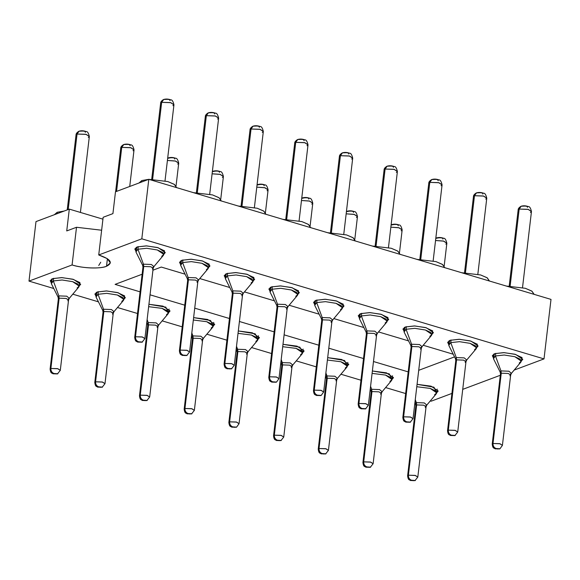 <?xml version="1.0" encoding="UTF-8"?>
<svg xmlns="http://www.w3.org/2000/svg" width="580" height="580" viewBox="0 0 580 580"><rect width="100%" height="100%" fill="white"/><g stroke="black" fill="none" stroke-linecap="round" stroke-linejoin="round"><path stroke-width="0.87" d="M106.517 266.263L107.401 258.724L106.517 266.263C99.688 269.019 83.179 268.395 72.079 264.958C81.932 268.301 100.869 269.019 106.517 266.263L110.352 262.892L107.249 258.622L98.731 254.968C110.766 259.093 113.361 262.856 106.517 266.263M101.638 230.224L76.509 227.273L72.079 264.958L29 281.104L53.759 288.499L29 281.104L72.079 264.958L76.509 227.273L66.736 230.934L69.303 209.119L66.736 230.934L76.509 227.273L101.638 230.224M544.011 358.897L141.81 238.822L98.731 254.968L141.81 238.822L544.011 358.897L551 299.396L148.799 179.321L141.81 238.822L148.799 179.321L115.485 191.806L112.926 213.621L115.485 191.806L148.799 179.321L551 299.396L544.011 358.897L514.163 370.083L544.011 358.897M72.79 294.176L98.448 301.839L72.79 294.176M117.479 307.516L137.518 313.505L117.479 307.516M162.168 320.863L182.207 326.844L162.168 320.863M206.857 334.203L226.896 340.185L206.857 334.203M251.546 347.543L271.585 353.532L251.546 347.543M296.235 360.89L316.274 366.872L296.235 360.89M340.924 374.23L360.963 380.212L340.924 374.23M385.613 387.571L405.652 393.552L385.613 387.571M430.302 400.911L431.201 401.179L451.929 393.414L431.201 401.179L430.302 400.911M462.731 389.361L500.315 375.274L462.731 389.361M454.553 356.888L418.709 370.323L454.553 356.888M408.197 371.882L373.491 361.521L408.197 371.882M363.508 358.541L328.802 348.181L363.508 358.541M318.819 345.201L284.113 334.841L318.819 345.201M274.13 331.861L239.424 321.494L274.13 331.861M229.441 318.514L194.735 308.154L229.441 318.514M184.752 305.174L150.046 294.814L184.752 305.174M140.063 291.834L115.094 284.374L142.129 274.246L115.094 284.374L140.063 291.834M152.939 270.193L161.284 267.061L185.085 274.173L161.284 267.061L152.939 270.193M199.774 278.56L229.774 287.513L199.774 278.56M244.463 291.899L274.463 300.853L244.463 291.899M289.152 305.239L319.152 314.193L289.152 305.239M333.841 318.579L363.841 327.54L333.841 318.579M378.53 331.927L408.53 340.88L378.53 331.927M423.219 345.267L453.219 354.22L423.219 345.267M493.319 357.642L494.675 353.662L503.723 352.618L514.851 354.22L522.036 357.606L521.391 360.934L522.798 359.303L515.7 354.467L504.201 352.64L494.675 353.662L492.333 355.721L493.319 357.642M448.63 344.295L449.986 340.322L459.034 339.278L470.162 340.88L477.347 344.266L476.702 347.594L478.108 345.963L471.011 341.12L459.512 339.293L449.986 340.322L447.644 342.381L448.63 344.295M403.941 330.955L405.297 326.982L414.345 325.938L425.474 327.54L432.658 330.919L432.013 334.254L433.42 332.615L426.322 327.78L414.823 325.953L405.297 326.982L402.955 329.041L403.941 330.955M359.252 317.615L360.608 313.642L369.656 312.598L380.784 314.2L387.969 317.579L387.324 320.914L388.73 319.275L381.633 314.44L370.134 312.613L360.608 313.642L358.266 315.701L359.252 317.615M314.563 304.275L315.919 300.295L324.967 299.251L336.095 300.853L343.28 304.239L342.635 307.567L344.041 305.935L336.944 301.1L325.445 299.265L315.919 300.295L313.577 302.354L314.563 304.275M269.874 290.928L271.23 286.955L280.278 285.911L291.406 287.513L298.591 290.892L297.946 294.227L299.352 292.595L292.255 287.752L280.756 285.925L271.23 286.955L268.888 289.014L269.874 290.928M225.185 277.588L226.541 273.615L235.589 272.571L246.718 274.173L253.902 277.552L253.257 280.887L254.663 279.248L247.566 274.412L236.067 272.586L226.541 273.615L224.199 275.674L225.185 277.588M180.496 264.248L181.852 260.275L190.9 259.231L202.029 260.826L209.213 264.212L208.568 267.547L209.975 265.908L202.877 261.072L191.378 259.245L181.852 260.275L179.51 262.327L180.496 264.248M135.807 250.901L137.163 246.928L146.211 245.884L157.34 247.486L164.524 250.872L163.879 254.2L165.285 252.568L158.188 247.732L146.689 245.898L137.163 246.928L134.821 248.987L135.807 250.901M417.063 384.322L433.934 387.186L436.784 392.653L438.19 391.014L431.092 386.178L417.063 384.322M372.375 370.982L389.245 373.839L392.095 379.305L393.501 377.674L386.403 372.831L372.375 370.982M327.685 357.642L344.556 360.499L347.406 365.965L348.812 364.327L341.714 359.491L327.685 357.642M282.996 344.302L299.867 347.159L302.716 352.625L304.123 350.987L297.025 346.151L282.996 344.302M238.307 330.955L255.178 333.819L258.027 339.278L259.434 337.647L252.336 332.811L238.307 330.955M193.618 317.615L210.489 320.472L213.338 325.938L214.745 324.307L207.647 319.464L193.618 317.615M148.929 304.275L165.8 307.132L168.649 312.598L170.056 310.96L162.958 306.124L148.929 304.275M95.888 295.959L97.244 291.986L106.292 290.942L117.421 292.545L124.606 295.923L123.96 299.258L125.367 297.62L118.269 292.784L106.771 290.957L97.244 291.986L94.903 294.046L95.888 295.959M51.2 282.619L52.555 278.639L61.603 277.595L72.732 279.197L79.917 282.583L79.272 285.911L80.678 284.28L73.58 279.444L62.082 277.617L52.555 278.639L50.214 280.698L51.2 282.619M102.935 219.16L69.303 209.119L35.989 221.604L29 281.104L35.989 221.604L69.303 209.119L102.935 219.16M112.926 213.621L103.153 217.282L98.731 254.968L103.153 217.282L112.926 213.621M493.739 354.09L493.297 357.86L495.458 355.968L495.762 353.321L495.458 355.968L504.23 355.018L514.822 356.7L521.362 361.159L519.209 363.058M449.05 340.75L448.608 344.52L450.762 342.62L451.073 339.981L450.762 342.62L459.541 341.678L470.134 343.36L476.673 347.819L474.52 349.711M404.361 327.403L403.919 331.18L406.072 329.281L406.384 326.642L406.072 329.281L414.852 328.331L425.445 330.02L431.984 334.471L429.831 336.371M359.673 314.063L359.23 317.833L361.383 315.94L361.695 313.294L361.383 315.94L370.163 314.991L380.755 316.673L387.295 321.132L385.142 323.031M314.983 300.723L314.541 304.493L316.695 302.593L317.006 299.954L316.695 302.593L325.474 301.651L336.067 303.333L342.606 307.791L340.453 309.691M270.294 287.383L269.852 291.153L272.005 289.253L272.317 286.614L272.005 289.253L280.785 288.303L291.377 289.993L297.917 294.451L295.764 296.344M225.606 274.036L225.163 277.813L227.317 275.913L227.628 273.274L227.317 275.913L236.096 274.964L246.688 276.653L253.228 281.104L251.075 283.004M180.916 260.695L180.474 264.465L182.627 262.573L182.939 259.927L182.627 262.573L191.407 261.623L201.999 263.305L208.539 267.764L206.386 269.664M136.227 247.356L135.785 251.125L137.938 249.226L138.25 246.587L137.938 249.226L146.718 248.283L157.31 249.965L163.85 254.424L161.697 256.324M426.808 405.072L424.277 402.926L416.353 402.622L416.65 404.912L415.867 405.601L416.65 404.912L415.265 399.663L416.353 402.622L415.548 403.76L416.353 402.622L424.277 402.926L426.808 405.072L436.399 393.653L435.623 390.913L430.215 388.411L416.788 386.722L430.215 388.411L436.754 392.87L434.601 394.77M370.243 389.187L370.852 390.405L371.664 389.282L379.588 389.586L382.118 391.732L391.71 380.313L390.935 377.573L385.526 375.072L372.099 373.382L385.526 375.072L392.065 379.53L389.912 381.423M337.43 378.385L334.899 376.246L326.975 375.941L327.272 378.233L326.489 378.921L327.272 378.233L325.887 372.983L326.975 375.941L326.17 377.072L326.975 375.941L334.899 376.246L337.43 378.385L347.021 366.973L346.245 364.233L340.837 361.731L327.41 360.035L340.837 361.731L347.376 366.19L345.223 368.082M291.211 367.466L291.994 366.777L289.616 365.154L282.583 364.892L274.123 435.268C274.05 437.726 275.123 439.379 277.341 440.213L280.901 440.626L277.341 440.213C275.123 439.379 274.05 437.726 274.123 435.268L273.543 435.87L274.325 435.181L282.583 364.892L289.616 365.154L291.994 366.777L292.733 365.052L290.21 362.899L282.286 362.601L282.583 364.892L281.8 365.581L282.583 364.892L281.199 359.636L282.286 362.601L281.481 363.732L282.286 362.601L290.21 362.899L292.74 365.045L302.332 353.633L301.556 350.885L296.148 348.384L282.721 346.695L296.148 348.384L302.688 352.843L300.534 354.743M246.522 354.119L247.305 353.43L244.927 351.813L237.894 351.545L229.433 421.928C229.361 424.386 230.434 426.039 232.652 426.873L236.212 427.286L232.652 426.873C230.434 426.039 229.361 424.386 229.433 421.928L228.854 422.53L229.637 421.841L237.894 351.545L244.927 351.813L247.305 353.43L248.044 351.712L245.521 349.559L237.597 349.254L237.894 351.545L237.111 352.234L237.894 351.545L236.51 346.296L237.597 349.254L236.792 350.392L237.597 349.254L245.521 349.559L248.051 351.705L257.643 340.286L256.868 337.546L251.459 335.044L238.032 333.355L251.459 335.044L257.998 339.503L255.845 341.402M201.833 340.779L202.616 340.09L200.238 338.474L193.205 338.205L184.744 408.588C184.672 411.046 185.745 412.692 187.963 413.533L191.523 413.939L187.963 413.533C185.745 412.692 184.672 411.046 184.744 408.588L184.165 409.183L184.947 408.494L193.205 338.205L200.238 338.474L202.616 340.09L203.355 338.372L200.832 336.219L192.908 335.914L193.205 338.205L192.422 338.894L193.205 338.205L191.82 332.956L192.908 335.914L192.103 337.052L192.908 335.914L200.832 336.219L203.362 338.365L212.954 326.946L212.179 324.205L206.77 321.704L193.343 320.008L206.77 321.704L213.31 326.163L211.156 328.055M146.791 322.473L147.407 323.698L148.219 322.574L156.143 322.871L158.674 325.017L168.265 313.606L167.489 310.865L162.081 308.364L148.654 306.668L162.081 308.364L168.62 312.823L166.467 314.715M96.309 292.407L95.867 296.177L98.027 294.285L98.332 291.638L98.027 294.285L106.8 293.335L117.392 295.017L123.931 299.476L121.778 301.375M51.62 279.067L51.178 282.837L53.338 280.945L53.643 278.298L53.338 280.945L62.111 279.995L72.703 281.677L79.242 286.136L77.089 288.035M57.21 212.28L64.17 211.04L57.21 212.28L57.043 213.715L57.21 212.28L54.331 214.731M499.742 448.869L495.139 448.818C493.913 447.745 492.877 448.92 492.217 444.186L500.475 373.89L501.258 373.201L492.797 443.584C492.724 446.042 493.798 447.688 496.016 448.528L499.576 448.942L496.016 448.528C493.798 447.688 492.724 446.042 492.797 443.584L492.217 444.186L493 443.497L501.258 373.201L508.29 373.469L510.661 375.086L511.408 373.368L521.007 361.942L520.231 359.201L514.822 356.7L504.23 355.018L495.458 355.968L493.464 358.708L500.149 372.034L500.961 370.91L495.458 355.968L500.961 370.91L508.885 371.214L511.415 373.361L508.885 371.214L500.961 370.91L500.156 372.048L500.475 373.89L501.258 373.201L500.961 370.91L501.258 373.201L508.29 373.469L510.661 375.086L509.878 375.775M466.726 360.013L476.31 348.602L475.542 345.861L470.134 343.36L459.541 341.678L450.762 342.62L448.775 345.368L455.459 358.694L456.272 357.57L450.762 342.62L456.272 357.57L464.196 357.875L466.726 360.013L464.196 357.875L456.272 357.57L455.467 358.701L455.786 360.55L456.569 359.861L456.272 357.57L456.569 359.861L463.601 360.129L465.972 361.746L465.189 362.435M422.037 346.673L431.622 335.262L430.853 332.521L425.445 330.02L414.852 328.331L406.072 329.281L404.086 332.021L410.771 345.354L411.583 344.23L406.072 329.281L411.583 344.23L419.507 344.527L422.037 346.673L419.507 344.527L411.583 344.23L410.778 345.361L411.097 347.21L411.88 346.521L411.583 344.23L411.88 346.521L418.912 346.789L421.283 348.406L420.5 349.095M377.348 333.333L386.933 321.914L386.164 319.174L380.755 316.673L370.163 314.991L361.383 315.94L359.397 318.681L366.082 332.006L366.894 330.89L361.383 315.94L366.894 330.89L374.818 331.187L377.348 333.333L374.818 331.187L366.894 330.89L366.089 332.021L366.408 333.863L367.191 333.174L366.894 330.89L367.191 333.174L374.223 333.442L376.594 335.059L375.811 335.748M332.659 319.993L342.243 308.575L341.475 305.834L336.067 303.333L325.474 301.651L316.695 302.593L314.708 305.341L321.392 318.666L322.204 317.543L316.695 302.593L322.204 317.543L330.129 317.847L332.659 319.993L330.129 317.847L322.204 317.543L321.4 318.681L321.719 320.522L322.502 319.834L322.204 317.543L322.502 319.834L329.534 320.102L331.905 321.719L331.122 322.407M287.97 306.646L297.555 295.235L296.786 292.494L291.377 289.993L280.785 288.303L272.005 289.253L270.019 292.001L276.704 305.326L277.515 304.203L272.005 289.253L277.515 304.203L285.44 304.507L287.97 306.646L285.44 304.507L277.515 304.203L276.711 305.334L277.03 307.183L277.813 306.494L277.515 304.203L277.813 306.494L284.845 306.762L287.216 308.379L286.433 309.067M241.744 295.727L242.527 295.039L240.156 293.415L233.124 293.154L224.663 363.529C224.59 365.987 225.663 367.64 227.882 368.474L231.442 368.887L227.882 368.474C225.663 367.64 224.59 365.987 224.663 363.529L224.083 364.131L224.866 363.442L233.124 293.154L232.826 290.863L233.124 293.154L232.341 293.842L233.124 293.154L240.156 293.415L242.527 295.039L243.274 293.313L252.865 281.894L252.097 279.154L246.688 276.653L236.096 274.964L227.317 275.913L225.33 278.654L232.014 291.986L232.826 290.863L227.317 275.913L232.826 290.863L240.751 291.16L243.267 293.32M186.919 355.475L182.316 355.424C181.09 354.351 180.054 355.525 179.394 350.791L187.652 280.495L188.435 279.806L179.974 350.189C179.901 352.647 180.975 354.3 183.193 355.134L186.753 355.547L183.193 355.134C180.975 354.3 179.901 352.647 179.974 350.189L179.394 350.791L180.177 350.102L188.435 279.806L195.467 280.075L197.838 281.692L198.585 279.973L208.176 268.547L207.408 265.807L201.999 263.305L191.407 261.623L182.627 262.573L180.641 265.314L187.325 278.639L188.137 277.515L182.627 262.573L188.137 277.515L196.062 277.82L198.592 279.966L196.062 277.82L188.137 277.515L187.333 278.654L187.652 280.495L188.435 279.806L188.137 277.515L188.435 279.806L195.467 280.075L197.838 281.692L197.055 282.38M153.903 266.626L163.487 255.207L162.719 252.467L157.31 249.965L146.718 248.283L137.938 249.226L135.952 251.974L142.637 265.299L143.448 264.175L137.938 249.226L143.448 264.175L151.373 264.48L153.903 266.626L151.373 264.48L143.448 264.175L142.644 265.314L142.963 267.155L143.746 266.466L143.448 264.175L143.746 266.466L150.778 266.735L153.149 268.351L152.366 269.04M382.118 391.732L379.588 389.586L371.664 389.282L370.576 386.324L371.664 389.282L370.859 390.42L371.178 392.261L371.961 391.572L371.664 389.282L371.961 391.572L378.994 391.841L381.372 393.458L380.589 394.146M147.008 400.526L142.397 400.476C141.172 399.402 140.135 400.577 139.475 395.843L147.733 325.554L148.516 324.865L140.055 395.241C139.983 397.706 141.056 399.352 143.274 400.185L146.834 400.599L143.274 400.185C141.056 399.352 139.983 397.706 140.055 395.241L139.475 395.843L140.258 395.154L148.516 324.865L155.549 325.133L157.927 326.75L158.666 325.032L156.143 322.871L148.219 322.574L147.131 319.616L148.219 322.574L147.414 323.705L147.733 325.554L148.516 324.865L148.219 322.574L148.516 324.865L155.549 325.133L157.927 326.75L157.137 327.439M102.319 387.186L97.708 387.135C96.483 386.062 95.446 387.237 94.787 382.503L103.044 312.207L103.827 311.518L95.366 381.901C95.294 384.359 96.367 386.012 98.585 386.846L102.145 387.259L98.585 386.846C96.367 386.012 95.294 384.359 95.366 381.901L94.787 382.503L95.569 381.814L103.827 311.518L110.86 311.786L113.238 313.41L113.977 311.685L123.576 300.259L122.8 297.518L117.392 295.017L106.8 293.335L98.027 294.285L96.034 297.025L102.718 310.351L103.53 309.234L98.027 294.285L103.53 309.234L111.454 309.531L113.984 311.677L111.454 309.531L103.53 309.234L102.725 310.365L103.044 312.207L103.827 311.518L103.53 309.234L103.827 311.518L110.86 311.786L113.238 313.41L112.447 314.099M69.295 298.337L78.887 286.919L78.111 284.178L72.703 281.677L62.111 279.995L53.338 280.945L51.344 283.685L58.029 297.011L58.841 295.887L53.338 280.945L58.841 295.887L66.765 296.192L69.295 298.337L66.765 296.192L58.841 295.887L58.036 297.025L58.355 298.867L59.138 298.178L58.841 295.887L59.138 298.178L66.171 298.446L68.549 300.063L67.758 300.752M176.559 187.529L174.218 184.309L167.787 181.554L148.821 179.329L167.787 181.554L174.45 184.462L176.559 187.529M141.817 180.569L148.777 179.329L141.817 180.569L141.65 182.004L141.817 180.569L138.939 183.019M221.248 200.868L218.906 197.649L212.476 194.894L193.51 192.669L212.476 194.894L219.138 197.802L221.248 200.868M265.937 214.216L263.595 210.989L257.172 208.235L238.199 206.009L257.172 208.235L263.827 211.149L265.937 214.216M310.626 227.556L308.285 224.337L301.861 221.582L282.888 219.356L301.861 221.582L308.517 224.489L310.626 227.556M355.308 240.975L352.974 237.677L346.55 234.922L327.577 232.696L346.55 234.922L353.205 237.829L355.301 240.975M400.004 254.236L397.662 251.017L391.239 248.262L372.266 246.036L391.239 248.262L397.895 251.169L400.004 254.236M444.693 267.583L442.351 264.357L435.928 261.602L416.955 259.376L435.928 261.602L442.584 264.516L444.693 267.583M489.382 280.923L487.04 277.704L480.617 274.949L461.644 272.723L480.617 274.949L487.272 277.856L489.382 280.923M534.071 294.263L531.729 291.044L525.306 288.289L506.333 286.063L525.306 288.289L531.962 291.196L534.071 294.263M510.632 373.875L510.298 374.39M465.943 360.535L465.61 361.043M421.254 347.188L420.921 347.703M376.565 333.848L376.232 334.363M331.876 320.508L331.543 321.023M287.187 307.168L286.853 307.675M243.274 293.313L240.751 291.16L232.826 290.863L232.022 291.994L232.341 293.842L224.083 364.131C224.743 368.865 225.78 367.691 227.005 368.764L231.608 368.815M242.542 293.763L242.164 294.336M197.852 280.423L197.475 280.995M153.163 267.075L152.786 267.656M426.024 405.587L425.691 406.101M426.8 405.079L426.061 406.798L423.683 405.181L416.65 404.912L408.189 475.296C408.117 477.753 409.19 479.406 411.409 480.24L414.968 480.653L411.409 480.24C409.19 479.406 408.117 477.753 408.189 475.296L407.61 475.897L408.392 475.209L416.65 404.912L423.683 405.181L426.061 406.798L425.278 407.486M381.336 392.247L381.002 392.762M336.646 378.907L336.313 379.414M337.422 378.399L336.683 380.117L334.305 378.501L327.272 378.233L318.812 448.608C318.739 451.073 319.812 452.719 322.031 453.56L325.59 453.966L322.031 453.56C319.812 452.719 318.739 451.073 318.812 448.608L318.231 449.21L319.014 448.521L327.272 378.233L334.305 378.501L336.683 380.117L335.9 380.806M292.008 365.501L291.624 366.074M247.268 352.219L246.935 352.734M202.579 338.88L202.246 339.387M157.941 325.474L157.557 326.047M113.252 312.134L112.868 312.707M68.563 298.794L68.179 299.367M68.186 209.539L77.053 134.045L76.031 134.944L77.053 134.045L68.186 209.539M80.417 212.439L89.342 136.503C88.515 133.023 87.471 131.377 86.203 131.573C83.759 130.66 81.396 130.529 79.105 131.174L77.053 134.045L85.898 134.292L89.342 136.503L86.239 134.393L77.053 134.045L79.054 131.196L81.04 131.131C84.064 130.891 85.499 131.297 85.34 132.356M116.573 191.4L121.742 147.385L120.72 148.284L121.742 147.385L116.573 191.4M129.724 186.47L134.031 149.85C133.204 146.363 132.16 144.717 130.891 144.913C128.448 144 126.085 143.869 123.794 144.514L121.742 147.385L130.587 147.639L134.031 149.85L130.928 147.733L121.742 147.385L123.743 144.536L125.729 144.471C128.753 144.231 130.188 144.637 130.029 145.696M176.044 185.933L178.72 163.19L175.617 161.081L167.41 160.464L175.276 160.979L178.72 163.19L177.697 164.089M220.733 199.274L223.409 176.53L220.306 174.421L212.099 173.811L219.965 174.319L223.409 176.53L222.387 177.429M265.423 212.613L268.098 189.877L264.995 187.761L256.788 187.151L264.654 187.666L268.098 189.877L267.075 190.776M310.111 225.961L312.787 203.218L309.684 201.1L301.477 200.492L309.343 201.006L312.787 203.218L311.764 204.117M354.8 239.301L357.476 216.557L354.373 214.448L346.166 213.832L354.032 214.346L357.476 216.557L356.454 217.457M399.489 252.641L402.165 229.898L399.062 227.788L390.855 227.179L398.721 227.686L402.165 229.898L401.142 230.796M444.178 265.988L446.854 243.245L443.751 241.128L435.544 240.519L443.41 241.033L446.854 243.245L445.832 244.144M493 443.497L500.033 443.765L502.411 445.382L499.67 443.657L493 443.497C492.92 445.962 493.942 447.629 496.052 448.514C493.942 447.629 492.92 445.962 493 443.497M466.719 360.028L465.972 361.746L463.601 360.129L456.569 359.861L448.311 430.15L456.569 359.861L455.786 360.55L447.528 430.838L448.311 430.15L455.343 430.418L457.721 432.035L454.981 430.316L448.311 430.15L447.528 430.838C448.188 435.573 449.224 434.398 450.45 435.478L454.887 435.595L451.327 435.188C449.108 434.348 448.036 432.702 448.108 430.244C448.036 432.702 449.108 434.348 451.327 435.188L455.053 435.529M422.03 346.688L421.283 348.406L418.912 346.789L411.88 346.521L403.622 416.81L411.88 346.521L411.097 347.21L402.839 417.498L403.622 416.81L410.654 417.078L413.033 418.695L410.292 416.976L403.622 416.81L402.839 417.498C403.499 422.233 404.536 421.058 405.761 422.131L410.198 422.254L406.638 421.841C404.42 421.007 403.346 419.362 403.419 416.897C403.346 419.362 404.42 421.007 406.638 421.841L410.364 422.182M377.341 333.34L376.594 335.059L374.223 333.442L367.191 333.174L358.933 403.47L367.191 333.174L366.408 333.863L358.15 404.159L358.933 403.47L365.965 403.738L368.336 405.355L365.603 403.637L358.933 403.47L358.15 404.159C358.81 408.893 359.846 407.718 361.072 408.791L365.509 408.914L361.949 408.501C359.731 407.667 358.657 406.014 358.73 403.557C358.657 406.014 359.731 407.667 361.949 408.501L365.675 408.842M332.652 320L331.905 321.719L329.534 320.102L322.502 319.834L314.244 390.13L322.502 319.834L321.719 320.522L313.461 390.818L314.244 390.13L321.276 390.391L323.647 392.015L320.914 390.289L314.244 390.13L313.461 390.818C314.121 395.546 315.157 394.378 316.383 395.451L320.82 395.567L317.26 395.161C315.041 394.32 313.969 392.674 314.041 390.217C313.969 392.674 315.041 394.32 317.26 395.161L320.986 395.502M287.963 306.661L287.216 308.379L284.845 306.762L277.813 306.494L269.555 376.783L277.813 306.494L277.03 307.183L268.772 377.471L269.555 376.783L276.587 377.051L278.958 378.667L276.225 376.949L269.555 376.783L268.772 377.471C269.432 382.205 270.469 381.031 271.694 382.104L276.131 382.227L272.571 381.821C270.352 380.98 269.279 379.334 269.352 376.87C269.279 379.334 270.352 380.98 272.571 381.821L276.298 382.155M224.866 363.442L231.899 363.711L234.269 365.327L231.536 363.609L224.866 363.442C224.786 365.907 225.801 367.582 227.918 368.459C225.801 367.582 224.786 365.907 224.866 363.442M180.177 350.102L187.21 350.371L189.58 351.988L186.847 350.269L180.177 350.102C180.097 352.567 181.112 354.235 183.229 355.119C181.112 354.235 180.097 352.567 180.177 350.102M153.896 266.633L153.149 268.351L150.778 266.735L143.746 266.466L135.488 336.762L143.746 266.466L142.963 267.155L134.705 337.451L135.488 336.762L142.52 337.024L144.891 338.647L142.158 336.922L135.488 336.762L134.705 337.451C135.365 342.178 136.401 341.004 137.627 342.084L142.064 342.2L138.504 341.794C136.285 340.953 135.213 339.307 135.285 336.849C135.213 339.307 136.285 340.953 138.504 341.794L142.231 342.135M408.392 475.209L415.425 475.477L417.803 477.093L415.062 475.375L408.392 475.209C408.313 477.673 409.335 479.341 411.452 480.225C409.335 479.341 408.313 477.673 408.392 475.209M382.111 391.739L381.372 393.458L378.994 391.841L371.961 391.572L363.704 461.868L371.961 391.572L371.178 392.261L362.921 462.557L363.704 461.868L370.736 462.129L373.114 463.753L370.373 462.028L363.704 461.868L362.921 462.557C363.58 467.284 364.617 466.11 365.842 467.19L370.279 467.306L366.719 466.9C364.501 466.059 363.428 464.413 363.5 461.955C363.428 464.413 364.501 466.059 366.719 466.9L370.453 467.241M319.014 448.521L326.047 448.789L328.425 450.406L325.685 448.688L319.014 448.521C318.935 450.986 319.957 452.661 322.074 453.538C319.957 452.661 318.935 450.986 319.014 448.521M274.325 435.181L281.358 435.45L283.736 437.066L280.995 435.348L274.325 435.181C274.246 437.646 275.268 439.321 277.385 440.198C275.268 439.321 274.246 437.646 274.325 435.181M229.637 421.841L236.669 422.11L239.047 423.726L236.306 422.008L229.637 421.841C229.557 424.306 230.579 425.974 232.696 426.858C230.579 425.974 229.557 424.306 229.637 421.841M184.947 408.494L191.98 408.762L194.358 410.386L191.618 408.661L184.947 408.494C184.868 410.959 185.89 412.634 188.007 413.518C185.89 412.634 184.868 410.959 184.947 408.494M140.258 395.154L147.291 395.422L149.669 397.039L146.928 395.321L140.258 395.154C140.179 397.619 141.201 399.294 143.311 400.171C141.201 399.294 140.179 397.619 140.258 395.154M95.569 381.814L102.602 382.082L104.98 383.699L102.24 381.981L95.569 381.814C95.49 384.279 96.512 385.947 98.622 386.831C96.512 385.947 95.49 384.279 95.569 381.814M69.288 298.345L68.549 300.063L66.171 298.446L59.138 298.178L50.881 368.474L59.138 298.178L58.355 298.867L50.097 369.163L50.881 368.474L57.913 368.742L60.291 370.359L57.55 368.633L50.881 368.474L50.097 369.163C50.757 373.897 51.794 372.723 53.019 373.796L57.456 373.919L53.897 373.505C51.678 372.664 50.605 371.019 50.678 368.561C50.605 371.019 51.678 372.664 53.897 373.505L57.63 373.846M152.627 179.263L161.66 102.334L160.638 103.233L161.66 102.334L152.627 179.263M165.017 180.815L173.949 104.791C173.123 101.312 172.071 99.666 170.81 99.862C168.367 98.948 166.003 98.818 163.712 99.463L161.66 102.334L170.506 102.58L173.949 104.791L170.846 102.682L161.66 102.334L163.661 99.477L165.648 99.412C168.671 99.173 170.107 99.586 169.947 100.644M197.316 192.611L206.35 115.674L205.327 116.573L206.35 115.674L197.316 192.611M209.706 194.162L218.638 118.139C217.812 114.651 216.761 113.006 215.499 113.201C213.056 112.288 210.692 112.157 208.401 112.803L206.35 115.674L215.194 115.927L218.638 118.139L215.535 116.022L206.35 115.674L208.35 112.825L210.337 112.759C213.36 112.52 214.796 112.926 214.636 113.984M242.005 205.951L251.038 129.014L250.016 129.913L251.038 129.014L242.005 205.951M254.395 207.502L263.327 131.479C262.501 127.991 261.457 126.346 260.188 126.541C257.745 125.628 255.381 125.497 253.09 126.143L251.038 129.014L259.883 129.268L263.327 131.479L260.224 129.362L251.038 129.014L253.039 126.165L255.026 126.099C258.049 125.86 259.485 126.273 259.325 127.332M286.694 219.291L295.727 142.354L294.705 143.26L295.727 142.354L286.694 219.291M299.084 220.842L308.016 144.819C307.19 141.332 306.146 139.686 304.877 139.881C302.434 138.975 300.07 138.838 297.779 139.49L295.727 142.354L304.572 142.607L308.016 144.819L304.913 142.709L295.727 142.354L297.728 139.504L299.715 139.439C302.738 139.2 304.174 139.613 304.014 140.672M331.383 232.631L340.416 155.701L339.394 156.6L340.416 155.701L331.383 232.631M343.773 234.182L352.705 158.159C351.879 154.679 350.835 153.033 349.566 153.229C347.123 152.315 344.759 152.185 342.468 152.83L340.416 155.701L349.262 155.947L352.705 158.159L349.602 156.049L340.416 155.701L342.418 152.844L344.404 152.786C347.427 152.547 348.863 152.953 348.703 154.012M376.072 245.978L385.105 169.041L384.083 169.94L385.105 169.041L376.072 245.978M388.462 247.53L397.394 171.506C396.568 168.019 395.524 166.373 394.255 166.569C391.812 165.655 389.448 165.525 387.157 166.17L385.105 169.041L393.95 169.295L397.394 171.506L394.291 169.389L385.105 169.041L387.107 166.192L389.093 166.126C392.116 165.887 393.552 166.293 393.392 167.352M420.761 259.318L429.795 182.381L428.772 183.28L429.795 182.381L420.761 259.318M433.151 260.869L442.083 184.846C441.257 181.359 440.213 179.713 438.944 179.909C436.501 178.995 434.137 178.865 431.846 179.51L429.795 182.381L438.639 182.635L442.083 184.846L438.98 182.729L429.795 182.381L431.796 179.532L433.782 179.466C436.805 179.227 438.241 179.641 438.081 180.699M465.45 272.658L474.483 195.728L473.461 196.627L474.483 195.728L465.45 272.658M477.84 274.209L486.772 198.186C485.946 194.699 484.902 193.053 483.633 193.249C481.19 192.343 478.826 192.205 476.535 192.857L474.483 195.728L483.328 195.975L486.772 198.186L483.669 196.076L474.483 195.728L476.485 192.872L478.471 192.806C481.494 192.567 482.93 192.981 482.77 194.039M510.139 285.998L519.173 209.068L518.15 209.967L519.173 209.068L510.139 285.998M522.529 287.549L531.461 211.526C530.635 208.046 529.591 206.4 528.322 206.596C525.879 205.682 523.515 205.552 521.224 206.197L519.173 209.068L528.017 209.315L531.461 211.526L528.358 209.416L519.173 209.068L521.173 206.219L523.16 206.154C526.183 205.914 527.619 206.32 527.459 207.379M78.96 131.232L76.857 134.125L78.793 131.305C76.864 132.559 75.944 133.777 76.031 134.944L67.229 209.895M89.342 136.503L88.319 137.409M123.649 144.579L121.546 147.472L123.482 144.645C121.553 145.899 120.633 147.117 120.72 148.284L115.616 191.762M134.031 149.85L133.008 150.749M168.338 157.919L167.671 158.246M178.72 163.19C177.893 159.703 176.849 158.057 175.581 158.253C173.137 157.34 170.774 157.209 168.483 157.862L167.656 158.34L170.418 157.811C173.442 157.571 174.877 157.985 174.718 159.043M213.027 171.26L212.36 171.586M223.409 176.53C222.582 173.043 221.538 171.404 220.269 171.6C217.826 170.687 215.463 170.556 213.172 171.201L212.345 171.68L215.107 171.151C218.131 170.911 219.566 171.325 219.407 172.383M257.716 184.6L257.049 184.926M268.098 189.877C267.271 186.39 266.227 184.744 264.958 184.94C262.515 184.027 260.152 183.896 257.861 184.541L257.034 185.02L259.796 184.498C262.82 184.259 264.255 184.665 264.096 185.723M302.405 197.947L301.738 198.273M312.787 203.218C311.96 199.73 310.916 198.085 309.647 198.28C307.204 197.367 304.841 197.236 302.55 197.881L301.723 198.367L304.486 197.838C307.509 197.599 308.944 198.005 308.785 199.07M347.094 211.287L346.427 211.613M357.476 216.557C356.649 213.07 355.605 211.424 354.337 211.62C351.893 210.714 349.53 210.576 347.239 211.229L346.412 211.707L349.174 211.178C352.198 210.939 353.633 211.352 353.474 212.411M391.783 224.627L391.116 224.953M402.165 229.898C401.338 226.417 400.294 224.772 399.025 224.968C396.582 224.054 394.219 223.923 391.928 224.569L391.101 225.047L393.863 224.518C396.887 224.279 398.322 224.692 398.163 225.75M436.472 237.967L435.805 238.293M446.854 243.245C446.027 239.757 444.983 238.112 443.714 238.307C441.271 237.394 438.908 237.263 436.617 237.909L435.79 238.387L438.552 237.865C441.576 237.626 443.011 238.032 442.852 239.09M497.676 448.971L499.938 448.782L496.052 448.514L497.64 448.985M499.953 448.782L502.411 445.382L510.661 375.086M451.363 435.167C449.253 434.289 448.231 432.615 448.311 430.15C448.231 432.615 449.253 434.289 451.363 435.167L455.249 435.442L451.327 435.188M406.674 421.827C404.564 420.95 403.542 419.275 403.622 416.81C403.542 419.275 404.564 420.95 406.674 421.827L410.56 422.102L406.638 421.841M361.985 408.487C359.875 407.602 358.853 405.935 358.933 403.47C358.853 405.935 359.875 407.602 361.985 408.487L365.871 408.755L361.949 408.501M317.296 395.147C315.187 394.262 314.164 392.587 314.244 390.13C314.164 392.587 315.187 394.262 317.296 395.147L321.182 395.415L317.26 395.161M321.197 395.408L323.647 392.015L331.905 321.719M272.607 381.799C270.498 380.922 269.475 379.248 269.555 376.783C269.475 379.248 270.49 380.922 272.607 381.799L276.493 382.075L272.571 381.821M276.508 382.068L278.958 378.667L287.216 308.379M229.542 368.916L231.804 368.728L227.918 368.459L229.506 368.931M184.853 355.576L187.115 355.388L183.229 355.119L184.817 355.591M138.54 341.779C136.423 340.895 135.408 339.22 135.488 336.762C135.408 339.22 136.423 340.895 138.54 341.779L142.426 342.048L138.504 341.794M413.069 480.682L415.338 480.494L411.452 480.225L413.033 480.697M414.932 402.527L415.867 405.601L407.61 475.897C408.269 480.632 409.306 479.457 410.531 480.53L415.142 480.581M366.763 466.885C364.646 466.001 363.624 464.326 363.704 461.868C363.624 464.326 364.646 466.001 366.763 466.885L370.649 467.154L366.719 466.9M323.691 453.995L325.96 453.814L322.074 453.538L323.654 454.017M325.547 375.84L326.489 378.921L318.231 449.21C318.891 453.944 319.928 452.77 321.153 453.843L325.764 453.893M279.002 440.655L281.271 440.466L277.385 440.198L278.965 440.67M280.858 362.5L281.8 365.581L273.543 435.87C274.202 440.604 275.239 439.43 276.464 440.503L281.075 440.553M234.313 427.315L236.582 427.126L232.696 426.858L234.276 427.329M236.169 349.16L237.111 352.234L228.854 422.53C229.513 427.264 230.55 426.09 231.775 427.163L236.386 427.213M236.589 427.126L239.047 423.726L247.305 353.43M189.624 413.968L191.893 413.786L188.007 413.518L189.588 413.989M191.48 335.813L192.422 338.894L184.165 409.183C184.824 413.917 185.861 412.742 187.086 413.823L191.697 413.873M144.935 400.628L147.204 400.447L143.311 400.171L144.899 400.642M100.246 387.288L102.515 387.099L98.622 386.831L100.209 387.302M53.933 373.491C51.823 372.607 50.801 370.939 50.881 368.474C50.801 370.939 51.823 372.607 53.933 373.491L57.826 373.759L53.897 373.505M163.567 99.521L161.457 102.413L163.4 99.586C161.472 100.847 160.551 102.058 160.638 103.233L151.706 179.256M173.949 104.791L172.92 105.691M208.256 112.861L206.146 115.753L208.089 112.933C206.161 114.188 205.24 115.406 205.327 116.573L196.395 192.596M218.638 118.139L217.609 119.038M252.945 126.208L250.835 129.101L252.779 126.273C250.85 127.528 249.929 128.745 250.016 129.913L241.084 205.936M263.327 131.479L262.298 132.378M297.634 139.548L295.524 142.441L297.467 139.613C295.539 140.875 294.618 142.085 294.705 143.26L285.773 219.283M308.016 144.819L306.994 145.718M342.323 152.888L340.214 155.781L342.156 152.953C340.228 154.215 339.307 155.425 339.394 156.6L330.462 232.624M352.705 158.159L351.683 159.058M387.012 166.228L384.902 169.121L386.846 166.3C384.917 167.555 383.996 168.773 384.083 169.94L375.151 245.963M397.394 171.506L396.372 172.405M431.701 179.575L429.591 182.468L431.534 179.641C429.606 180.902 428.685 182.113 428.772 183.28L419.84 259.303M442.083 184.846L441.061 185.745M476.39 192.915L474.28 195.808L476.224 192.981C474.295 194.242 473.374 195.453 473.461 196.627L464.529 272.651M486.772 198.186L485.75 199.085M521.079 206.255L518.97 209.148L520.913 206.32C518.984 207.582 518.063 208.8 518.15 209.967L509.218 285.991M531.461 211.526L530.439 212.432M98.745 265.488L100.746 262.225M521.362 361.159L521.804 357.389M476.673 347.819L477.115 344.041M431.984 334.471L432.426 330.701M387.295 321.132L387.737 317.361M342.606 307.791L343.048 304.021M297.917 294.451L298.359 290.674M253.228 281.104L253.67 277.334M208.539 267.764L208.981 263.994M163.85 254.424L164.292 250.654M436.754 392.87L437.204 389.1M392.065 379.53L392.515 375.76M347.376 366.19L347.826 362.413M302.688 352.843L303.137 349.073M257.998 339.503L258.448 335.733M213.31 326.163L213.759 322.386M168.62 312.823L169.07 309.046M123.931 299.476L124.381 295.706M79.242 286.136L79.692 282.366M465.972 361.746L457.721 432.035L454.887 435.595M421.283 348.406L413.033 418.695L410.198 422.254M376.594 335.059L368.336 405.355L365.509 408.914M242.527 295.039L234.269 365.327L231.442 368.887M197.838 281.692L189.58 351.988L186.753 355.547M153.149 268.351L144.891 338.647L142.064 342.2M426.061 406.798L417.803 477.093L414.968 480.653M381.372 393.458L373.114 463.753L370.279 467.306M336.683 380.117L328.425 450.406L325.59 453.966M291.994 366.777L283.736 437.066L280.901 440.626M202.616 340.09L194.358 410.386L191.523 413.939M157.927 326.75L149.669 397.039L146.834 400.599M113.238 313.41L104.98 383.699L102.145 387.259M68.549 300.063L60.291 370.359L57.456 373.919M499.576 448.942L499.938 448.782M320.82 395.567L321.182 395.415M276.131 382.227L276.493 382.075M236.212 427.286L236.582 427.126"/></g></svg>
